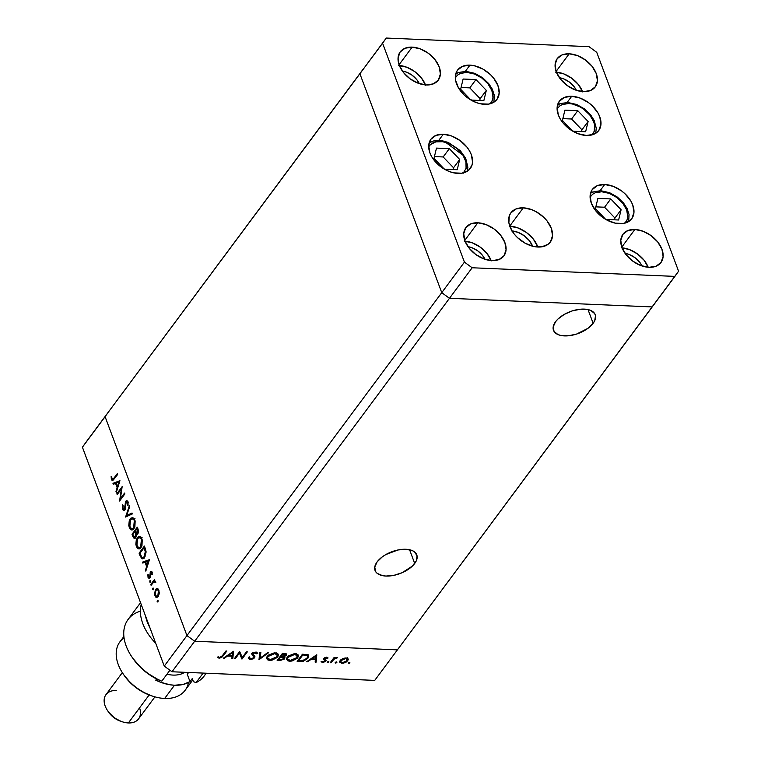 <?xml version="1.0" encoding="UTF-8"?>
<svg xmlns="http://www.w3.org/2000/svg" width="761" height="761" viewBox="0 0 761 761"><rect width="100%" height="100%" fill="white"/><g stroke="black" fill="none" stroke-linecap="round" stroke-linejoin="round"><path stroke-width="1.14" d="M414.707 563.463A22.278 11.653 -20.5 0 1 392.809 575.554A22.278 11.653 -20.5 0 1 375.049 570.465A22.278 11.653 -20.5 0 1 377.133 561.865L382.364 556.805L385.827 554.56L397.917 549.984L405.87 549.271L412.3 550.593L414.631 551.972L417.066 555.891L416.286 560.838L412.405 566.06L402.169 572.7L393.913 575.345L385.97 576.058L382.498 575.639L377.209 573.356L375.601 571.568L374.754 567.05L377.133 561.865A22.278 11.653 -20.5 0 1 399.03 549.775A22.278 11.653 -20.5 0 1 416.781 554.864A22.278 11.653 -20.5 0 1 414.707 563.463L409.57 549.737L414.707 563.463M593.142 323.301A22.278 11.653 -20.5 0 1 571.245 335.401A22.278 11.653 -20.5 0 1 553.494 330.312A22.278 11.653 -20.5 0 1 555.568 321.703L557.87 319.106L564.262 314.398L572.186 310.926L580.453 309.213L587.777 309.527L590.736 310.44L594.674 313.599L595.502 315.729L594.722 320.676L593.142 323.301L587.911 328.372L576.524 334.089L568.258 335.801L560.933 335.487L557.975 334.574L554.037 331.416L553.19 326.897L555.568 321.703A22.278 11.653 -20.5 0 1 577.466 309.613A22.278 11.653 -20.5 0 1 595.226 314.702A22.278 11.653 -20.5 0 1 593.142 323.301L588.015 309.575L593.142 323.301M652.215 306.921L449.475 298.302L441.751 292.652L359.896 73.741L363.587 68.576L86.107 442.046L359.896 73.741L441.751 292.652L186.949 635.587L105.094 416.676L82.416 447.202L164.262 666.113L186.949 635.587L105.094 416.676L108.785 411.511L105.094 416.676L186.949 635.587L194.673 641.238L186.949 635.587L105.094 416.676L82.416 447.202L86.107 442.046L82.416 447.202L164.262 666.113L171.996 671.763L374.726 680.391L397.413 649.856L194.673 641.238L449.475 298.302L441.751 292.652L164.262 666.113L171.996 671.763L194.673 641.238L397.413 649.856L652.215 306.921L449.475 298.302L194.673 641.238L171.996 671.763L374.726 680.391L397.413 649.856L194.673 641.238L186.949 635.587L194.673 641.238L397.413 649.856L678.584 271.23L596.738 52.319L589.004 46.668L386.274 38.05L382.583 43.215L464.429 262.126L472.162 267.767L674.893 276.395L652.215 306.921L449.475 298.302L652.215 306.921M239.42 653.119L235.263 658.712L234.369 658.674L239.658 651.549L242.283 657.447L246.45 651.835L247.344 651.873L242.055 658.997L239.42 653.119L242.055 658.997L247.344 651.873L246.45 651.835L242.283 657.447L239.658 651.549L234.369 658.674L235.263 658.712L234.959 657.885L235.263 658.712L239.42 653.119L239.106 652.291L239.42 653.119M254.412 655.754L254.631 657.732L253.232 658.845L250.093 659.521L248.533 658.474L248.457 657.856L249.57 657.523L250.883 658.807L253.736 657.685L253.822 656.772L251.986 654.593L252.937 652.957L255.972 652.053L257.656 653.128L256.6 653.775L254.754 652.805L253.185 653.623L253.099 654.47L254.897 656.515L254.631 657.732L254.878 656.458L253.166 654.565L253.185 653.623L255.325 652.776L256.6 653.775L257.656 653.109M258.968 659.72L259.901 652.405L260.861 652.453L260.024 658.208L267.53 652.729L268.49 652.776L258.968 659.72L268.49 652.776L267.53 652.729L260.024 658.208L260.861 652.453L259.901 652.405L258.968 659.72M269.736 660.367L267.92 660.015L266.559 658.541L266.978 656.791L268.671 655.002L274.141 652.9L276.662 653.081L278.203 654.099L278.364 655.725L277.128 657.571L271.962 660.177L269.736 660.367L277.755 656.838L278.374 654.45L275.225 652.871L267.225 656.429L266.635 658.779L269.736 660.367L269.432 659.54L269.736 660.367M289.722 661.214L287.905 660.862L286.555 659.397L286.964 657.647L288.666 655.858L294.136 653.747L296.647 653.927L298.188 654.955L298.36 656.581L297.113 658.417L291.948 661.033L289.722 661.214L297.751 657.685L298.369 655.297L295.211 653.718L287.211 657.276L286.621 659.625L289.722 661.214L289.418 660.396L289.722 661.214M306.626 661.747L316.795 654.831L316.11 662.146L315.14 662.108L315.358 659.758L310.821 659.568L307.606 661.785L306.626 661.747L307.606 661.785L310.821 659.568L315.358 659.758L315.14 662.108L316.11 662.146L316.662 654.821L306.626 661.747M348.528 663.621L348.357 662.764L349.87 662.631L348.88 663.592L349.794 663.059L349.404 662.431L348.129 662.993L348.528 663.621L348.129 662.993M340.205 660.5L342.574 658.693L345.18 657.97L347.358 658.227L348.272 659.349L346.712 661.842L343.173 663.288L339.882 662.46L340.205 660.5L339.777 662.241L341.993 663.345L347.758 660.824L348.138 658.931L345.998 657.951L342.574 658.693L340.205 660.5M335.582 663.069L335.42 662.213L336.923 662.08L335.934 663.04L336.857 662.508L336.467 661.88L335.192 662.441L335.582 663.069L335.192 662.441M331.102 662.783L330.207 662.745L334.069 657.542L334.973 657.58L334.402 658.341L337.465 657.78L334.117 659.064L331.102 662.783L333.889 659.254L337.465 657.78L334.402 658.341L334.973 657.58L334.069 657.542L330.207 662.745L331.102 662.783L330.797 661.956L331.102 662.783M327.515 662.726L327.344 661.87L328.857 661.737L327.867 662.698L328.781 662.165L328.391 661.537L327.116 662.099L327.515 662.726L327.116 662.099M325.622 658.931L325.87 661.109L326.079 660.148L324.357 657.951L324.719 658.921L324.576 657.789L324.814 658.436L326.288 657.78L326.069 657.181L327.144 658.379L326.678 657.133L327.144 658.379L328.086 657.961L326.764 657.133L323.901 658.427L326.374 657.143L328.086 657.961L324.937 658.303L326.098 660.681L323.511 662.451L321.056 661.728L324.804 661.261L325.08 660.586L323.682 659.359L323.901 658.427L323.663 659.33M307.929 658.217L303.487 661.176L297.151 661.338L302.44 654.222L307.958 654.945L308.728 656.125L307.929 658.217L308.633 655.725L307.444 654.698L302.44 654.222L297.151 661.338L300.243 661.471L299.958 660.71L300.243 661.471L307.929 658.217L307.558 657.228L307.929 658.217M279.867 660.605L277.166 660.491L282.455 653.366L286.326 653.899L286.269 655.354L283.986 656.819L284.928 657.818L284.186 659.14L279.867 660.605L284.557 658.722L284.88 657.514L283.986 656.819L286.269 655.354L286.555 654.213L282.455 653.366L277.166 660.491L279.867 660.605L279.582 659.844L279.867 660.605M223.344 658.198L233.513 651.283L232.828 658.607L231.858 658.56L232.076 656.22L227.539 656.03L224.324 658.246L223.344 658.198L224.324 658.246L227.539 656.03L232.076 656.22L231.858 658.56L232.828 658.607L233.513 651.283L223.344 658.198M219.682 657.485L221.575 656.733L225.95 650.969L226.845 651.007L221.689 657.494L219.092 658.208L217.285 657.285L218.226 656.762L219.682 657.485L218.226 656.762L217.285 657.285L219.092 658.208L223.277 655.811L226.845 651.007L225.95 650.969L222.431 655.706L219.682 657.485M121.341 489.009L117.184 494.602L116.871 493.756L122.16 486.631L120.4 498.664L124.566 493.061L124.88 493.908L119.591 501.033L121.341 489.009L119.591 501.033L124.88 493.908L124.566 493.061L120.4 498.664L122.16 486.631L116.871 493.756L117.184 494.602L121.341 489.009M126.25 501.908L128.209 502.422L127.439 502.393L127.458 505.152L128.124 505.18L127.458 505.152L128.067 505.485L128.019 501.756L126.849 500.529L125.917 501.09L127.734 501.166L125.917 501.09L125.308 502.698L125.907 502.726L125.308 502.698L125.165 505.218L125.755 505.247L125.165 505.218L124.956 508.063L125.555 508.082L124.566 509.099L125.299 509.128L122.978 508.453L123.082 505.19L122.511 504.752L122.435 509.185L123.853 510.574L124.871 509.956L123.539 510.517L122.531 509.432L122.511 504.752L123.082 505.19L122.978 508.453L124.357 509.309L125.708 501.413L126.764 500.529L127.934 501.537L128.067 505.485L127.458 505.152L127.211 501.937L126.069 502.212L124.871 509.956L126.25 501.908L127.991 501.67M125.575 517.042L129.322 505.789L129.665 506.702L126.668 515.473L132.024 513.009L132.366 513.913L125.575 517.042L132.366 513.913L132.024 513.009L126.668 515.473L129.665 506.702L129.322 505.789L125.575 517.042M129.294 527.544L128.78 525.375L129.265 520.648L130.768 518.203L132.699 517.585L134.174 518.698L135.154 521.028L134.878 526.945L133.651 529.104L132.081 530.027L130.492 529.466L129.294 527.544L131.824 530.027L133.936 528.752L134.83 519.982L132.376 517.547L130.188 518.84L131.349 518.897L130.188 518.84L129.294 527.544L130.198 527.582L129.294 527.544M136.371 546.465L135.848 544.286L136.333 539.568L138.083 536.924L140.091 536.61L142.231 539.939L141.955 545.865L140.728 548.015L139.149 548.947L137.57 548.386L136.371 546.465L138.902 548.947L141.004 547.673L141.907 538.902L139.444 536.457L137.265 537.761L138.426 537.808L137.265 537.761L136.371 546.465L137.265 546.503L136.371 546.465M142.44 562.151L149.46 559.639L145.798 571.121L145.446 570.198L146.626 566.517L145.018 562.236L142.783 563.073L142.44 562.151L142.783 563.073L145.018 562.236L146.626 566.517L145.446 570.198L145.798 571.121L149.46 559.639L142.44 562.151L144.951 562.255L142.44 562.151M157.175 601.837L158.012 601.875L157.127 601.675L157.717 600.267L158.06 601.751L157.175 601.837L157.917 602.037L158.06 600.648L157.327 600.458L157.984 600.486L157.327 600.458L157.175 601.837L157.917 602.037M158.307 589.604L155.52 589.394L156.795 588.491L158.174 589.033L159.287 592.838L157.993 596.795L156.852 597.452L155.72 597.062L154.483 594.094L155.52 589.394L154.864 595.654L156.661 597.452L158.193 596.548L159.211 593.751L158.868 590.27L157.032 588.472M152.6 589.585L153.427 589.623L152.514 589.242L153.142 588.015L153.484 589.499L152.6 589.585L153.332 589.785L153.475 588.405L152.742 588.205L153.399 588.234L152.742 588.205L152.6 589.585L153.332 589.785M151.097 585.314L150.783 584.467L154.654 579.264L154.397 580.871L155.425 581.252L155.815 582.622L153.96 581.813L151.097 585.314L153.789 581.927L155.815 582.622L154.397 580.871L154.654 579.264L150.783 584.467L151.705 584.505L150.783 584.467L151.097 585.314M149.784 582.07L150.621 582.108L149.736 581.908L150.326 580.5L150.668 581.984L149.784 582.07L150.526 582.27L150.668 580.881L149.936 580.691L150.592 580.719L149.936 580.691L149.784 582.07L150.526 582.27M150.44 571.806L151.877 571.711L152.219 574.698L151.667 574.565L151.553 572.662L150.773 572.624L150.364 577L149.441 578.398L148.129 577.628L147.843 574.755L148.405 574.84L148.718 577.152L149.527 577.218L150.44 571.806L149.594 577.133L148.509 576.752L148.405 574.84L147.843 574.755L148.053 577.437L149.089 578.474L149.927 577.96L150.773 572.624L151.629 572.824L151.667 574.565L152.219 574.698L152.105 572.186L150.44 571.806L151.962 571.863L150.44 571.806L151.23 571.302M144.571 557.471L142.773 558.793L141.527 558.45L139.082 553.18L144.381 546.056L146.102 552.096L144.571 557.471L146.026 551.221L144.381 546.056L139.082 553.18L140.186 556.11L141.08 556.148L140.186 556.11L142.431 558.812L144.571 557.471M136.276 534.174L137.808 533.756L137.998 528.981L137.303 527.135L132.014 534.26L132.966 536.819L133.907 536.857L132.966 536.819L132.014 534.26L137.303 527.135L138.483 530.845L138.083 533.29L137.256 534.27L136.276 534.174L136.152 536.657L135.268 538.189L134.145 538.398L132.966 536.819L134.507 538.484L135.601 537.818L136.276 534.174L136.79 534.384M112.97 483.33L119.943 480.686L116.328 492.3L115.976 491.378L117.156 487.696L115.548 483.406L113.313 484.253L112.97 483.33L113.313 484.253L115.548 483.406L117.156 487.696L115.976 491.378L116.328 492.3L119.943 480.686L112.97 483.33L115.482 483.435L112.97 483.33M111.934 478.926L112.989 479.344L117.308 473.656L117.622 474.503L112.676 480.705L111.372 479.601L111.135 476.5L111.724 476.453L111.934 478.926L111.724 476.453L111.135 476.5L111.372 479.601L112.428 480.733L117.622 474.503L117.308 473.656L113.789 478.393L114.711 478.431L111.934 478.926L113.846 479.582M158.06 600.648L157.327 600.458M155.672 595.692L154.864 595.654L155.672 595.692M157.242 588.5L155.52 589.394L158.459 589.414M158.564 589.28L158.183 589.794M158.393 590.907L157.869 595.701L158.669 595.739L156.699 596.405L155.339 595.016L155.834 590.251L156.994 589.547L159.078 590.936L156.852 589.556L155.32 591.24L155.168 594.446L156.5 596.367L158.383 594.712L158.393 590.907M153.475 588.405L152.742 588.205M154.93 580.9L154.397 580.871L154.93 580.9M155.786 582.213L155.13 582.184L155.786 582.213M153.789 581.927L155.13 582.184M150.668 580.881L149.936 580.691M152.229 574.593L151.667 574.565L152.229 574.593M152.267 572.852L151.629 572.824L152.267 572.852M150.773 572.624L151.629 572.824M150.183 577.532L148.053 577.437L150.183 577.532M149.594 577.133L148.509 576.752M150.469 576.429L149.869 576.41L150.469 576.429M150.488 574.85L149.879 574.821L150.488 574.85M150.611 572.947L149.965 572.919L150.611 572.947M146.083 570.227L145.446 570.198L146.083 570.227M147.254 566.545L146.626 566.517L147.254 566.545M145.846 562.265L145.018 562.236L145.846 562.265M148.395 560.952L146.997 565.347L147.634 565.366L146.997 565.347L145.731 561.96L149.023 560.981L145.731 561.96L146.997 565.347L148.395 560.952M140.005 553.218L139.082 553.18L140.005 553.218M143.582 557.49L144.114 558.298M139.948 553.295L144.152 547.635L144.98 547.673L144.152 547.635L145.227 548.339L144.4 548.301L145.341 551.402L146.045 551.44L145.341 551.402L144.248 556.614L145.094 556.652L142.659 557.651L141.498 556.9L139.948 553.295L141.803 557.252L142.868 557.642L144.248 556.614L145.446 552.486L144.152 547.635L139.948 553.295M140.319 537.627L140.833 537.123M140.956 537.028L140.262 537.704M140.909 538.198L141.422 537.856M141.375 539.673L140.69 546.826L141.517 546.855L138.997 547.844L136.904 545.694L137.589 538.607L139.282 537.589L142.164 539.701L139.215 537.58L137.817 538.322L136.828 540.082L136.647 544.857L138.626 547.777L140.214 547.349L141.451 545.342L141.375 539.673M132.014 534.26L132.928 534.298L132.014 534.26M137.484 532.919L137.874 531.406L137.075 528.714L135.382 530.997L136.371 533.071L137.351 533.061L135.382 530.997L137.075 528.714L137.912 528.752L137.075 528.714L137.513 529.865L138.293 529.903L137.513 529.865L137.484 532.919L138.226 532.947L136.828 533.29L138.055 533.347M135.287 536.971L135.753 534.888L134.84 531.73L132.871 534.374L134.136 537.123L135.287 536.971L133.327 535.582L132.871 534.374L134.84 531.73L135.905 532.329L135.049 532.291L135.648 534.146L137.332 534.222L135.648 534.146L135.287 536.971L136.038 537L134.611 537.342M133.251 518.707L133.755 518.203M133.888 518.108L133.185 518.783M134.307 520.752L133.622 527.906L134.45 527.944L131.919 528.924L129.827 526.783L130.511 519.687L132.205 518.669L135.097 520.79L132.138 518.669L130.74 519.411L129.76 521.161L129.57 525.937L131.558 528.857L133.146 528.429L134.374 526.422L134.307 520.752M128.79 515.558L126.668 515.473L128.79 515.558M122.435 509.185L123.444 509.223L122.435 509.185M124.566 509.099L123.929 509.47L125.137 509.518M117.784 493.794L116.871 493.756L117.784 493.794M121.313 498.702L120.4 498.664L121.313 498.702M116.614 491.406L115.976 491.378L116.614 491.406M117.784 487.725L117.156 487.696L117.784 487.725M116.376 483.444L115.548 483.406L116.376 483.444M118.925 482.132L117.527 486.517L118.155 486.545L117.527 486.517L116.262 483.14L119.553 482.16L116.262 483.14L117.527 486.517L118.925 482.132M113.75 479.706L111.372 479.601L113.75 479.706M111.724 476.529L111.135 476.5L111.724 476.529M349.794 663.059L349.404 662.431M347.625 657.58L347.758 660.824L347.206 659.53M341.718 662.593L341.993 663.345L341.718 662.593M339.377 661.109L340.776 661.918L339.72 661.49M347.045 659.739L347.777 658.227M340.595 660.957L340.224 660.358M345.523 658.598L347.187 659.464L346.864 660.786L342.469 662.707L340.776 661.88L340.823 659.816L341.09 660.548L345.523 658.598L345.285 657.961L345.523 658.598L341.442 660.139L340.852 662.032L343.049 662.688L346.065 661.566L347.235 659.625L345.523 658.598M347.187 659.464L346.645 658.018M340.243 660.443L340.776 661.88M336.857 662.508L336.467 661.88M334.098 657.542L334.402 658.341L334.098 657.542M336.295 657.599L336.562 658.313L336.295 657.599M335.972 657.666L336.172 658.198L335.972 657.666M333.527 658.284L333.889 659.254L333.527 658.284M332.091 660.206L332.405 661.033L332.091 660.206M328.781 662.165L328.391 661.537M323.644 659.235L324.367 660.006L323.863 658.655L324.519 659.14L323.863 658.655L324.957 661.09L321.056 661.728L322.616 662.517L322.284 661.623L322.616 662.517L325.87 661.109L325.366 659.758L324.937 660.206M324.785 660.329L325.508 659.54M316.129 655.192L315.606 660.795L316.11 662.146L315.263 660.786L316.129 655.192M315.073 658.997L315.358 659.758L315.073 658.997M310.612 658.997L310.821 659.568L310.612 658.997M307.396 661.214L307.606 661.785L307.396 661.214M315.682 656.21L315.425 659.007L311.858 658.855L311.639 658.284L311.858 658.855L315.682 656.21L315.473 655.64L315.682 656.21L311.858 658.855L315.425 659.007L315.682 656.21M308.215 655.135L307.644 656.543M307.615 656.6L308.224 654.774M306.75 654.431L307.13 655.107M298.588 660.653L302.792 654.983L302.507 654.222L302.792 654.983L303.496 655.012L303.211 654.251L303.496 655.012L306.417 655.345L306.074 654.422L307.577 656.248L307.035 658.179L302.726 660.634L298.588 660.653L298.283 659.816L298.588 660.653L299.739 660.7L304.676 660.044L307.035 658.179L307.501 656.096L306.264 655.307L302.792 654.983L298.588 660.653M307.577 656.248L306.854 654.536M297.361 656.657L297.751 657.685L297.361 656.657M287.981 659.701L286.517 658.921M286.298 658.626L288.238 659.758M287.316 658.151L287.068 657.143M296.248 653.699L296.78 654.317M294.707 654.45L297.332 655.763L296.847 657.647L290.236 660.481L287.639 659.159L287.839 656.562L288.115 657.314L294.707 654.45L294.44 653.728L294.707 654.45L291.939 654.86L288.952 656.429L287.639 658.208L287.82 659.502L291.121 660.462L295.649 658.817L297.38 655.915L294.707 654.45M297.332 655.763L296.467 653.88M287.059 657.494L287.639 659.159M285.955 653.689L286.269 655.354L285.765 654.003L285.423 654.393M283.786 656.286L283.986 656.819L283.786 656.286M284.3 656.952L284.557 658.722L283.767 657.704M283.682 657.789L284.376 656.762M285.356 654.441L286.003 653.594M280.895 655.839L281.161 657.171L282.968 657.342L283.663 658.684L279.877 659.854L278.602 659.797L280.571 657.152L280.257 656.324L281.161 657.171L280.628 655.82L281.123 655.849M285.033 653.357L285.537 654.707L282.807 654.137L284.024 654.184L283.739 653.423L285.365 655.326L281.713 656.448L280.799 655.592L281.113 656.42L282.807 654.137L282.521 653.366L282.807 654.137L281.113 656.42L284.167 656.163L285.537 654.707L285.365 655.326M282.968 657.342L282.635 656.458L282.968 657.342L280.571 657.152L278.602 659.797L278.288 658.969L278.602 659.797L282.911 659.302L283.872 658.217L282.968 657.342M283.339 656.572L283.663 658.684M283.159 657.333L282.464 655.992M277.375 655.811L277.755 656.838L277.375 655.811M267.996 658.845L266.531 658.065M266.302 657.78L268.252 658.902M267.33 657.295L267.082 656.286M276.262 652.852L276.795 653.471M274.721 653.604L277.346 654.917L276.861 656.8L270.241 659.635L267.653 658.313L267.843 655.716L268.129 656.458L274.721 653.604L274.455 652.881L274.721 653.604L271.943 654.013L268.966 655.573L267.644 657.352L267.834 658.645L271.125 659.616L275.663 657.97L277.385 655.069L274.721 653.604M277.346 654.917L276.481 653.033M267.073 656.648L267.653 658.313M260.167 652.415L259.52 656.857L260.024 658.208L259.52 656.857L260.167 652.415M259.739 657.437L259.101 657.894L259.739 657.437M253.841 656.819L252.433 654.403L253.736 657.685L250.883 658.807L249.57 657.523L248.457 657.856L248.571 658.569M248.457 657.856L250.34 659.54L249.941 658.465L250.34 659.54L254.631 657.732L253.813 656.733L254.431 655.649M249.722 658.179L248.533 657.827M249.17 656.705L249.57 657.523M253.394 655.621L253.898 656.971M257.732 653.376L255.972 652.053L252.272 653.613L252.024 654.717L252.937 655.754L251.52 653.366M256.495 653.509L256.096 652.424L256.752 652.187L255.943 652.053M256.048 652.282L256.6 653.775M255.078 652.11L255.325 652.776L255.078 652.11M252.947 652.957L253.185 653.623L252.947 652.957M253.166 654.565L253.185 653.623M252.681 652.263L253.47 653.984M248.333 657.656L249.836 658.189M251.92 653.918L253.356 655.516M242.074 656.933L241.551 657.647L242.055 658.997L241.342 657.637L241.846 658.988L239.125 652.272L241.342 657.637L242.074 656.933M232.847 651.654L232.324 657.257L232.828 658.607L231.981 657.238L232.847 651.654M231.791 655.449L232.076 656.22L231.791 655.449M227.33 655.459L227.539 656.03L227.33 655.459M224.114 657.675L224.324 658.246L224.114 657.675M232.4 652.672L232.143 655.468L228.576 655.316L228.357 654.745L228.576 655.316L232.4 652.672L232.191 652.101L232.4 652.672L228.576 655.316L232.143 655.468L232.4 652.672M222.963 654.983L223.277 655.811L222.963 654.983M218.673 657.104L219.092 658.208L218.673 657.104M590.507 193.313A24.542 16.266 -143.4 0 1 599.725 191.22A2.711 1.455 92.4 0 1 600.657 190.678A2.711 1.455 92.4 0 1 601.742 191.753A21.831 14.469 -143.4 0 1 623.126 203.682A21.831 14.469 -143.4 0 1 625.418 222.678M590.079 197.156L592.61 194.255L595.188 192.78L601.742 191.753L609.285 193.38L616.667 197.413L622.774 203.244L626.674 209.969L627.768 216.581L627.188 219.52L625.019 223.116M610.741 198.925L597.899 198.383L595.406 208.638L605.708 219.387L595.406 208.638L597.899 198.383L610.741 198.925L604.576 207.23L595.834 206.859L604.576 207.23L610.741 198.925L621.109 209.732L610.741 198.925M605.823 219.444L618.617 219.996L621.109 209.732L618.617 219.996L605.823 219.444M601.742 191.753A2.711 1.455 -87.6 0 0 600.657 190.678L592.657 192.029L590.546 193.17M614.508 219.815L614.936 218.036L621.109 209.732L614.936 218.036L604.576 207.23L614.936 218.036L614.508 219.815M557.1 108.928L559.62 106.026L562.198 104.552L568.752 103.525A2.711 1.455 -87.6 0 0 567.668 102.45A2.711 1.455 92.4 0 1 568.752 103.525L572.472 104.01L580.082 106.901L583.687 109.184L589.794 115.016L593.685 121.741L594.607 125.127L594.208 131.292L592.039 134.887M557.518 105.085A24.542 16.266 -143.4 0 1 566.736 102.992A2.711 1.455 92.4 0 1 567.668 102.45L559.668 103.8L557.556 104.942M572.833 131.215L585.628 131.767L588.12 121.503L577.761 110.697L564.909 110.155L562.417 120.409L572.719 131.158L562.417 120.409L564.909 110.155L577.761 110.697L571.587 119.001L562.855 118.63L571.587 119.001L577.761 110.697L588.12 121.503L581.946 129.808L571.587 119.001L581.946 129.808L588.12 121.503L585.628 131.767L572.833 131.215M568.752 103.525A21.831 14.469 -143.4 0 1 590.136 115.453A21.831 14.469 -143.4 0 1 592.429 134.45M581.518 131.586L581.946 129.808L581.518 131.586M455.725 73.96A24.542 16.266 -143.4 0 1 464.942 71.867A2.711 1.455 92.4 0 1 465.875 71.325A2.711 1.455 92.4 0 1 466.959 72.4A21.831 14.469 -143.4 0 1 488.343 84.328A21.831 14.469 -143.4 0 1 490.636 103.325M455.306 77.803L457.827 74.901L460.405 73.427L466.959 72.4L474.503 74.026L481.894 78.06L488.001 83.881L491.891 90.616L492.985 97.227L492.415 100.167L490.246 103.762M475.967 79.572L463.116 79.03L460.633 89.284L470.926 100.024L460.633 89.284L463.116 79.03L475.967 79.572L469.794 87.876L461.061 87.505L469.794 87.876L475.967 79.572L486.327 90.378L475.967 79.572M471.04 100.091L483.844 100.633L486.327 90.378L483.844 100.633L471.04 100.091M466.959 72.4A2.711 1.455 -87.6 0 0 465.875 71.325L457.875 72.676L455.763 73.817M479.725 100.462L480.153 98.683L486.327 90.378L480.153 98.683L469.794 87.876L480.153 98.683L479.725 100.462M467.235 171.101A2.711 1.95 -166.4 0 0 467.492 170.54A2.711 1.95 -166.4 0 0 466.065 168.305L465.96 161.96L462.954 155.158L457.494 148.918L450.417 144.2L442.797 141.727L435.787 141.869L430.469 144.6L428.681 146.883A21.831 14.469 -143.4 0 1 452.243 145.17A21.831 14.469 -143.4 0 1 466.065 168.305A2.711 1.95 13.6 0 1 467.492 170.54A2.711 1.95 13.6 0 1 467.235 171.101A24.542 16.266 -143.4 0 1 467.178 171.32M463.011 155.244L445.699 142.383M466.065 168.305L463.23 173.213M436.491 148.1L433.998 158.364L444.3 169.104L433.998 158.364L436.491 148.1L449.342 148.652L436.491 148.1M444.414 169.17L457.218 169.713L459.701 159.458L449.342 148.652L459.701 159.458L453.527 167.762L443.168 156.956L449.342 148.652L443.168 156.956L434.436 156.585L443.168 156.956L453.527 167.762L459.701 159.458L457.218 169.713L444.414 169.17M453.099 169.541L453.527 167.762L453.099 169.541M586.379 135.468A24.542 16.266 -143.4 0 1 562.636 122.445A24.542 16.266 -143.4 0 1 559.345 101.232A24.542 16.266 -143.4 0 1 571.72 96.276L567.154 102.431L571.72 96.276L580.205 98.102L588.51 102.64L592.191 105.712L597.927 112.913L599.754 116.747L600.981 124.186L598.869 130.35L596.643 132.652L593.742 134.307L586.379 135.468L577.894 133.632L569.589 129.104L562.731 122.559L560.172 118.83L558.346 114.987L557.119 107.558L559.23 101.394L564.358 97.427L571.72 96.276A24.542 16.266 -143.4 0 1 595.463 109.299A24.542 16.266 -143.4 0 1 598.755 130.511A24.542 16.266 -143.4 0 1 586.379 135.468M619.359 223.696A24.542 16.266 -143.4 0 1 595.625 210.673A24.542 16.266 -143.4 0 1 592.334 189.46A24.542 16.266 -143.4 0 1 604.71 184.504L600.134 190.659L604.71 184.504L613.195 186.331L621.499 190.868L625.181 193.941L630.917 201.142L632.743 204.975L633.97 212.414L631.858 218.578L629.632 220.88L623.259 223.487L615.183 223.144L606.631 219.9L602.579 217.332L595.711 210.787L591.335 203.216L590.108 195.786L590.755 192.485L592.22 189.622L597.347 185.655L604.71 184.504A24.542 16.266 -143.4 0 1 628.453 197.527A24.542 16.266 -143.4 0 1 631.735 218.74A24.542 16.266 -143.4 0 1 619.359 223.696M537.932 247.03A24.542 16.266 -143.4 0 1 514.198 234.008A24.542 16.266 -143.4 0 1 510.907 212.795A24.542 16.266 -143.4 0 1 523.283 207.839L509.737 226.074L523.283 207.839L531.758 209.665L536.02 211.634L543.754 217.275L546.931 220.747L551.306 228.31L552.534 235.748L550.422 241.912L548.196 244.214L541.832 246.821L533.756 246.478L525.195 243.235L517.461 237.584L514.284 234.122L511.734 230.393L508.871 222.745L509.328 215.82L510.793 212.956L515.92 208.99L523.283 207.839A24.542 16.266 -143.4 0 1 547.016 220.861A24.542 16.266 -143.4 0 1 550.308 242.074A24.542 16.266 -143.4 0 1 537.932 247.03M457.96 173.413A24.542 16.266 -143.4 0 1 434.217 160.39A24.542 16.266 -143.4 0 1 430.935 139.187A24.542 16.266 -143.4 0 1 443.311 134.231L438.736 140.385L443.311 134.231L451.787 136.057L460.091 140.585L466.959 147.139L469.508 150.859L471.335 154.702L472.562 162.131L471.915 165.441L468.224 170.607L461.86 173.213L453.775 172.871L449.475 171.586L445.223 169.627L437.489 163.976L431.753 156.785L429.927 152.942L428.7 145.513L430.812 139.339L435.939 135.382L443.311 134.231A24.542 16.266 -143.4 0 1 467.045 147.254A24.542 16.266 -143.4 0 1 470.336 168.457A24.542 16.266 -143.4 0 1 457.96 173.413M484.586 104.333A24.542 16.266 -143.4 0 1 460.843 91.31A24.542 16.266 -143.4 0 1 457.561 70.107A24.542 16.266 -143.4 0 1 469.937 65.151L465.361 71.306L469.937 65.151L474.113 65.693L482.664 68.937L490.398 74.588L493.585 78.06L497.96 85.622L499.187 93.051L497.076 99.225L494.85 101.527L488.486 104.133L480.4 103.791L476.101 102.507L467.796 97.979L464.115 94.897L458.388 87.705L455.525 80.057L455.972 73.123L457.437 70.269L462.564 66.302L469.937 65.151A24.542 16.266 -143.4 0 1 493.67 78.174A24.542 16.266 -143.4 0 1 496.962 99.377A24.542 16.266 -143.4 0 1 484.586 104.333M569.19 53.812L556.11 71.41L569.19 53.812L577.38 55.572L585.399 59.948L592.029 66.274L596.253 73.579L597.442 80.752L595.406 86.706L590.45 90.53L583.345 91.643A23.696 15.705 -143.4 0 1 560.419 79.068A23.696 15.705 -143.4 0 1 557.242 58.597A23.696 15.705 -143.4 0 1 569.19 53.812A23.696 15.705 -143.4 0 1 592.115 66.378A23.696 15.705 -143.4 0 1 595.292 86.859A23.696 15.705 -143.4 0 1 583.345 91.643L575.154 89.884L567.135 85.498L560.505 79.182L556.281 71.876L555.092 64.704L557.128 58.749L562.084 54.925L569.19 53.812M477.822 222.802L464.743 240.4L477.822 222.802L486.013 224.562L494.032 228.937L500.662 235.263L504.885 242.569L506.075 249.741L504.039 255.696L499.083 259.52L491.977 260.633A23.696 15.705 -143.4 0 1 469.052 248.057A23.696 15.705 -143.4 0 1 465.875 227.587A23.696 15.705 -143.4 0 1 477.822 222.802A23.696 15.705 -143.4 0 1 500.748 235.368A23.696 15.705 -143.4 0 1 503.925 255.848A23.696 15.705 -143.4 0 1 491.977 260.633L483.787 258.873L475.768 254.488L469.137 248.172L464.914 240.866L463.725 233.694L465.761 227.739L470.717 223.915L477.822 222.802M412.148 47.125L399.068 64.733L412.148 47.125L420.338 48.894L428.348 53.27L434.978 59.596L439.211 66.901L440.391 74.074L438.355 80.029L433.409 83.853L426.293 84.966A23.696 15.705 -143.4 0 1 403.378 72.39A23.696 15.705 -143.4 0 1 400.2 51.91A23.696 15.705 -143.4 0 1 412.148 47.125A23.696 15.705 -143.4 0 1 435.064 59.7A23.696 15.705 -143.4 0 1 438.241 80.181A23.696 15.705 -143.4 0 1 426.293 84.966L418.103 83.196L410.084 78.821L403.463 72.504L399.23 65.199L398.051 58.026L400.086 52.071L405.033 48.247L412.148 47.125M634.874 229.48L621.794 247.087L634.874 229.48L643.064 231.239L651.083 235.615L657.704 241.941L661.937 249.247L663.116 256.419L661.081 262.374L656.134 266.198L649.019 267.311A23.696 15.705 -143.4 0 1 626.103 254.745A23.696 15.705 -143.4 0 1 622.926 234.264A23.696 15.705 -143.4 0 1 634.874 229.48A23.696 15.705 -143.4 0 1 657.789 242.046A23.696 15.705 -143.4 0 1 660.967 262.526A23.696 15.705 -143.4 0 1 649.019 267.311L640.829 265.551L632.819 261.175L626.189 254.849L621.956 247.544L620.776 240.371L622.812 234.417L627.758 230.593L634.874 229.48M559.402 77.708A16.923 11.215 -143.4 0 1 576.362 90.312L573.918 86.431L569.18 81.922L563.454 78.792L559.402 77.708M468.034 246.697A16.923 11.215 -143.4 0 1 484.995 259.301L482.55 255.42L477.813 250.911L472.086 247.782L468.034 246.697M402.36 71.03A16.923 11.215 -143.4 0 1 419.321 83.634L416.866 79.753L412.129 75.234L406.403 72.114L402.36 71.03M625.085 253.375A16.923 11.215 -143.4 0 1 642.046 265.979L639.592 262.098L634.864 257.589L629.128 254.459L625.085 253.375M359.896 73.741L441.751 292.652L449.475 298.302L472.162 267.767L449.475 298.302L441.751 292.652L464.429 262.126L441.751 292.652L359.896 73.741L386.274 38.05L359.896 73.741L386.274 38.05L589.004 46.668L596.738 52.319L678.584 271.23L674.893 276.395L472.162 267.767L464.429 262.126L382.583 43.215L359.896 73.741M648.324 267.568L644.101 260.262L637.471 253.936L629.452 249.56L621.261 247.791M648.21 267.263A23.696 15.705 36.6 0 0 622.07 247.848M425.485 84.918A23.696 15.705 36.6 0 0 399.344 65.494M425.599 85.213L421.366 77.907L414.745 71.591L406.726 67.215L398.536 65.446M491.168 260.585A23.696 15.705 36.6 0 0 465.028 241.161M491.283 260.88L487.05 253.575L480.419 247.258L472.4 242.883L464.22 241.113M582.641 91.891L578.417 84.585L571.787 78.269L563.768 73.893L555.587 72.124M582.526 91.596A23.696 15.705 36.6 0 0 556.396 72.171M509.67 226.16L518.155 227.986L526.46 232.514L533.318 239.068L537.846 247.021A24.542 16.266 36.6 0 0 509.765 226.16M511.44 230.887L517.87 232.276L524.177 235.71L529.38 240.676L532.7 246.421M512.048 230.925A18.616 12.338 -143.4 0 1 532.624 246.212M141.213 604.462A47.391 31.401 36.6 0 0 155.72 643.273A47.391 31.401 -143.4 0 1 141.213 604.462M149.803 627.445A44.014 29.165 -143.4 0 1 145.532 616.02L149.803 627.445M188.5 682.484A40.628 26.92 -143.4 0 1 164.661 698.465A40.628 26.92 36.6 0 0 185.151 690.256L192.799 679.963M139.567 707.863A20.309 13.46 -143.4 0 1 128.362 722.95A20.309 13.46 36.6 0 0 138.597 718.85L154.94 696.857M149.146 694.974L128.362 722.95L149.146 694.974M174.497 685.233L164.661 698.465L174.497 685.233A40.628 26.92 -143.4 0 1 155.739 680.163L156.623 678.974L155.739 680.163L160.457 682.208L169.922 684.767L174.497 685.233L182.954 684.5L190.003 681.618A40.628 26.92 -143.4 0 1 174.497 685.233M192.267 678.565L190.003 681.618L187.263 674.303L188.623 672.467L187.263 674.303L190.003 681.618L192.267 678.565L193.418 681.647L192.267 678.565M140.547 602.693L128.105 619.444A47.391 31.401 36.6 0 0 161.798 681.171L169.912 670.241L161.798 681.171A47.391 31.401 -143.4 0 1 131.843 656.838A47.391 31.401 -143.4 0 1 140.376 611.188M205.936 673.209A47.391 31.401 -143.4 0 1 196.062 682.627L203.149 673.085L196.062 682.627A47.391 31.401 36.6 0 0 204.195 675.977L206.241 673.219M131.843 656.838L132.785 658.227A44.014 29.165 36.6 0 0 159.154 680.191L146.721 672.762L141.166 668.044L132.737 658.16M123.891 636.472L119.934 641.799A40.628 26.92 36.6 0 0 125.375 676.91A40.628 26.92 36.6 0 0 164.661 698.465A40.628 26.92 -143.4 0 1 153.532 696.439A40.628 26.92 -143.4 0 1 123.139 673.856A40.628 26.92 -143.4 0 1 124.053 637.794M152.095 695.992L142.821 692.044L136.676 688.144L131.082 683.473L123.976 675.102M196.062 682.627L193.418 681.647L196.062 682.627M159.154 680.191L161.798 681.171L159.154 680.191M122.331 672.629L105.988 694.622A20.309 13.46 36.6 0 0 108.718 712.172A20.309 13.46 36.6 0 0 128.362 722.95A20.309 13.46 -143.4 0 1 122.797 721.942A20.309 13.46 -143.4 0 1 107.596 710.65A20.309 13.46 -143.4 0 1 116.233 690.522M121.275 721.466L114.264 717.899L108.49 711.963M107.596 710.65L108.528 712.03A16.923 11.215 36.6 0 0 121.199 721.438L122.797 721.942M123.139 673.856L124.072 675.235A37.241 24.675 36.6 0 0 151.943 695.944L153.532 696.439M166.963 674.217A30.469 20.186 36.6 0 0 184.609 672.372A30.469 20.186 -143.4 0 1 166.963 674.217M156.709 596.405L158.25 596.462M156.994 589.547L158.573 589.613M154.493 581.642L155.663 581.689M151.182 572.396L152.19 572.434M149.156 577.39L150.221 577.437M142.659 557.651L144.371 557.718M139.035 547.844L140.814 547.92M139.282 537.589L142.136 537.704M134.63 537.342L135.858 537.399M131.957 528.924L133.736 529M132.205 518.669L135.058 518.793M253.032 654.327L252.528 652.976M628.7 221.527L629.043 214.497L627.121 208.59L623.563 203.025L617.399 197.109L609.675 192.723L600.648 190.678M567.658 102.45L576.6 104.466L584.229 108.747L590.65 114.892L594.151 120.4L596.272 128.162L595.72 133.299M493.927 102.174L494.27 95.144L492.338 89.227L488.781 83.662L482.617 77.746L474.893 73.37L465.865 71.325M467.302 171.244L467.882 167.268L465.694 158.269L460.262 150.602L448.277 142.459L441.989 140.68L433.741 140.909L429.137 142.897"/></g></svg>
